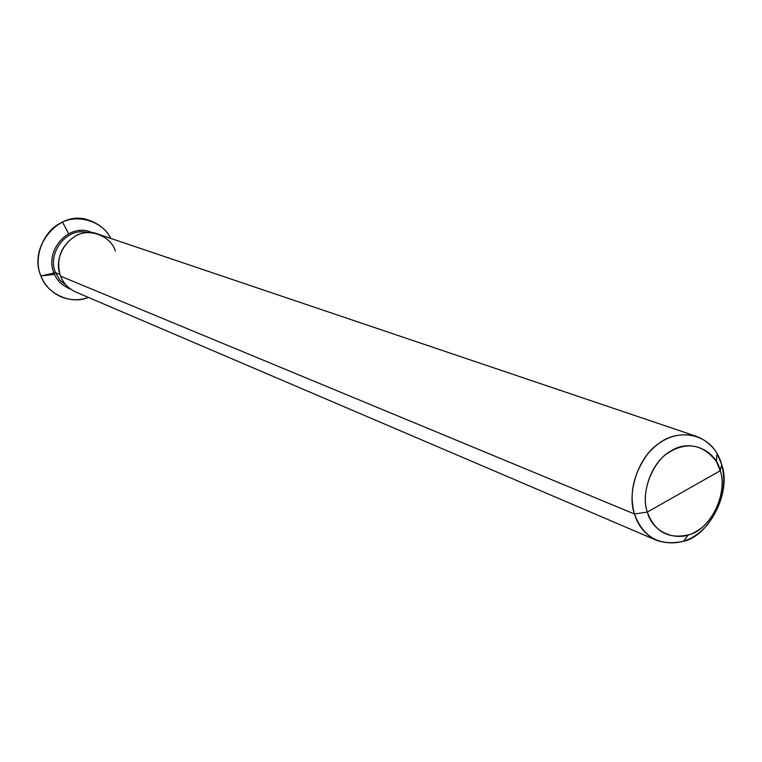 <?xml version="1.0" encoding="UTF-8"?>
<svg xmlns="http://www.w3.org/2000/svg" width="762" height="762" viewBox="0 0 762 762"><rect width="100%" height="100%" fill="white"/><g stroke="black" fill="none" stroke-linecap="round" stroke-linejoin="round"><path stroke-width="1.14" d="M60.465 296.58C50.864 291.836 44.329 284.969 40.872 275.958L40.967 275.996C46.511 293.637 71.133 305.105 88.363 297.409C79.477 300.733 70.209 300.476 60.55 296.618C50.959 291.875 44.425 285.007 40.967 275.996C32.928 258.966 42.777 231.324 60.455 223.218C76.257 213.57 102.499 220.666 110.89 238.439C106.442 229.991 99.355 224.009 89.64 220.485C59.846 208.369 28.003 246.678 40.967 275.996L53.95 273.025C56.864 280.578 62.484 285.988 70.809 289.255C62.484 285.988 56.864 280.578 53.95 273.025C44.053 250.25 69.78 221.38 92.373 232.81C69.78 221.38 44.053 250.25 53.95 273.025C56.864 280.578 62.484 285.988 70.809 289.255C62.484 285.988 56.864 280.578 53.95 273.025L55.502 272.672C46.711 252.898 67.266 226.333 87.706 232.658C67.266 226.333 46.711 252.898 55.502 272.672L60.017 280.273L67.227 286.255L60.017 280.273L55.502 272.672L60.027 274.539L55.502 272.672L40.872 275.958C27.908 246.64 59.75 208.34 89.535 220.456L89.592 220.466C59.788 208.302 27.899 246.612 40.872 275.958C44.329 284.959 50.854 291.836 60.455 296.57L60.503 296.599M688.267 534.924L683.533 541.258C709.098 536.057 731.834 491.804 721.719 464.639C726.967 485.251 722.119 505.416 707.174 525.132C692.639 541.325 675.856 546.421 656.815 540.42C645.481 534.886 638.042 526.085 634.479 514.017L647.348 512.064C654.568 531.628 668.207 539.248 688.267 534.924C709.67 530.6 728.758 493.462 720.261 470.716C715.699 449.971 690.001 438.864 672.008 450.399C653.244 459.248 639.956 492.471 647.348 512.064C640.852 494.357 650.605 464.325 667.664 453.161C686.562 441.227 702.793 443.998 716.337 461.467L720.261 470.716L721.719 464.639L717.032 453.58C705.726 432.635 676.589 429.311 658.787 443.513C638.327 456.829 626.65 492.833 634.479 514.017L647.348 512.064L720.261 470.716C727.196 490.147 714.318 522.389 695.992 531.476C678.456 543.173 652.348 533.048 647.348 512.064L720.261 470.716L721.719 464.639C718.004 451.161 709.612 441.741 696.563 436.397C678.085 431.74 661.787 437.598 647.662 453.971C633.317 473.993 628.926 494.005 634.479 514.017L60.617 276.187C50.806 253.746 75.248 224.552 97.974 234.077L696.563 436.397M92.373 232.81C69.78 221.38 44.053 250.25 53.95 273.025C44.053 250.25 69.78 221.38 92.373 232.81M115.291 250.974C110.823 235.334 87.601 227.333 74.581 236.553C60.998 246.012 56.15 258.689 60.046 274.596L60.617 276.187C63.284 283.178 68.351 288.465 75.829 292.056L656.815 540.42M683.533 541.258C659.54 546.478 643.195 537.401 634.479 514.017L60.617 276.187M62.579 222.171L68.685 233.82M40.929 275.901L54.531 274.387M716.337 461.467L717.032 453.58"/></g></svg>
